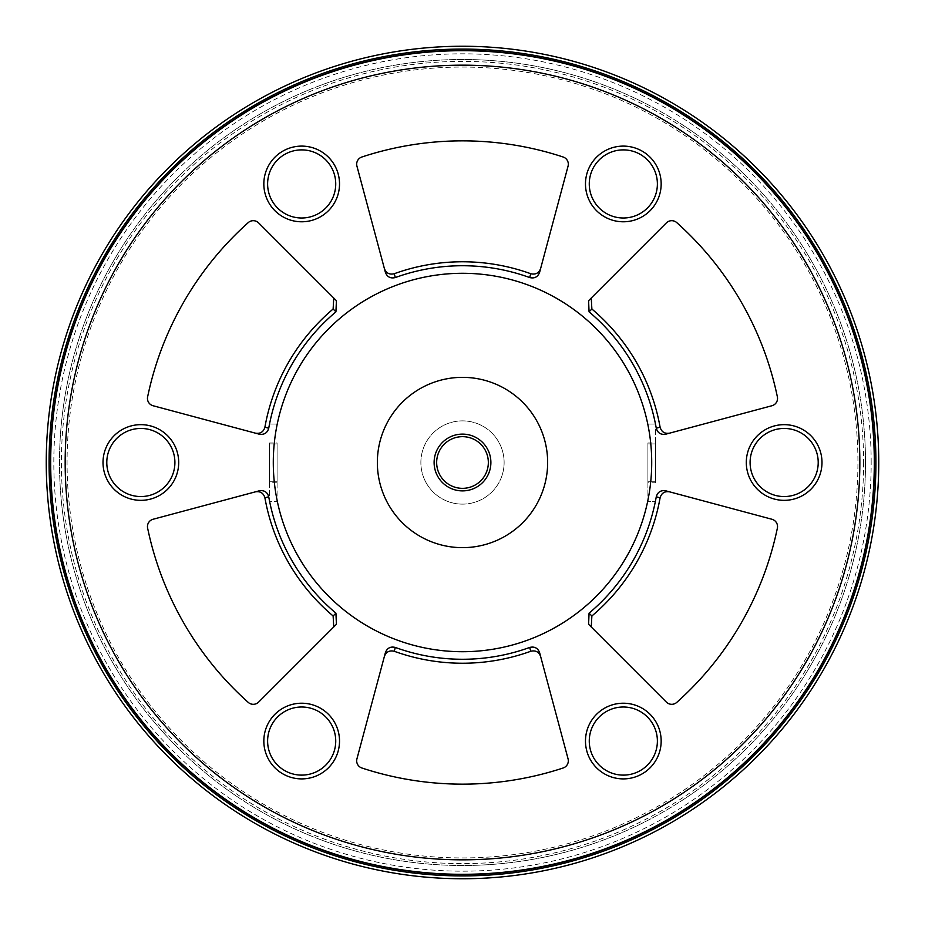 <?xml version="1.0" encoding="UTF-8"?>
<svg xmlns="http://www.w3.org/2000/svg" width="925" height="925" viewBox="0 0 925 925"><rect width="100%" height="100%" fill="white"/><g stroke="black" fill="none" stroke-linecap="round" stroke-linejoin="round"><path stroke-width="0.69" stroke-dasharray="4.62 3.47" d="M255.682 433.235L153.064 405.74A7.573 7.573 0 0 1 147.618 396.883A321.646 321.646 0 0 1 248.235 222.613A7.573 7.573 0 0 1 258.63 222.902L333.74 298.023M462.5 273.291A189.209 189.209 0 0 0 273.291 462.5A189.209 189.209 0 0 0 462.5 651.709A189.209 189.209 0 0 0 651.709 462.5A189.209 189.209 0 0 0 462.5 273.291M874.969 462.5A412.469 412.469 0 0 1 462.5 874.969A412.469 412.469 0 0 1 50.031 462.5A412.469 412.469 0 0 1 462.5 50.031A412.469 412.469 0 0 1 874.969 462.5A412.469 412.469 0 0 1 462.5 874.969A412.469 412.469 0 0 1 50.031 462.5A412.469 412.469 0 0 1 462.5 50.031A412.469 412.469 0 0 1 874.969 462.5A412.469 412.469 0 0 1 462.5 874.969A412.469 412.469 0 0 1 50.031 462.5A412.469 412.469 0 0 1 462.5 50.031A412.469 412.469 0 0 1 874.969 462.5M46.25 462.5A416.25 416.25 0 0 1 462.5 46.25A416.25 416.25 0 0 1 878.75 462.5A416.25 416.25 0 0 1 462.5 878.75A416.25 416.25 0 0 1 46.25 462.5M871.177 462.5A408.677 408.677 0 0 0 462.5 53.823A408.677 408.677 0 0 0 53.823 462.5A408.677 408.677 0 0 0 462.5 871.177A408.677 408.677 0 0 0 871.177 462.5M863.615 462.5A401.115 401.115 0 0 1 462.5 863.615A401.115 401.115 0 0 1 61.385 462.5A401.115 401.115 0 0 1 462.5 61.385A401.115 401.115 0 0 1 863.615 462.5M859.834 462.5A397.334 397.334 0 0 1 462.5 859.834A397.334 397.334 0 0 1 65.166 462.5A397.334 397.334 0 0 1 462.5 65.166A397.334 397.334 0 0 1 859.834 462.5A397.334 397.334 0 0 1 462.5 859.834A397.334 397.334 0 0 1 65.166 462.5A397.334 397.334 0 0 1 462.5 65.166A397.334 397.334 0 0 1 859.834 462.5M865.511 462.5A403.011 403.011 0 0 1 462.5 865.511A403.011 403.011 0 0 1 59.489 462.5A403.011 403.011 0 0 1 462.5 59.489A403.011 403.011 0 0 1 865.511 462.5A403.011 403.011 0 0 1 463.807 865.499A403.011 403.011 0 0 1 59.489 462.5A403.011 403.011 0 0 1 461.193 59.501A403.011 403.011 0 0 1 865.511 462.5A403.011 403.011 0 0 1 463.807 865.499A403.011 403.011 0 0 1 59.489 462.5A403.011 403.011 0 0 1 461.193 59.501A403.011 403.011 0 0 1 865.511 462.5M591.26 298.023L666.37 222.902A7.573 7.573 0 0 1 676.765 222.613A321.646 321.646 0 0 1 777.382 396.883A7.573 7.573 0 0 1 771.936 405.74L669.318 433.235M669.318 491.765L771.936 519.26A7.573 7.573 0 0 1 777.382 528.117A321.646 321.646 0 0 1 676.765 702.387A7.573 7.573 0 0 1 666.37 702.098L591.26 626.977M540.558 656.241L568.066 758.858A7.573 7.573 0 0 1 563.117 768.004A321.646 321.646 0 0 1 361.883 768.004A7.573 7.573 0 0 1 356.934 758.858L384.43 656.253M333.74 626.977L258.63 702.098A7.573 7.573 0 0 1 248.235 702.387A321.646 321.646 0 0 1 147.618 528.117A7.573 7.573 0 0 1 153.064 519.26L255.682 491.765M384.442 268.759L356.934 166.142A7.573 7.573 0 0 1 361.883 156.996A321.646 321.646 0 0 1 563.117 156.996A7.573 7.573 0 0 1 568.066 166.142L540.57 268.747M335.729 183.948A34.052 34.052 0 0 1 301.677 217.999A34.052 34.052 0 0 1 267.614 183.948A34.052 34.052 0 0 1 301.677 149.885A34.052 34.052 0 0 1 335.729 183.948M657.386 183.948A34.052 34.052 0 0 1 623.323 217.999A34.052 34.052 0 0 1 589.271 183.948A34.052 34.052 0 0 1 623.323 149.885A34.052 34.052 0 0 1 657.386 183.948M818.209 462.5A34.052 34.052 0 0 1 784.146 496.552A34.052 34.052 0 0 1 750.094 462.5A34.052 34.052 0 0 1 784.146 428.448A34.052 34.052 0 0 1 818.209 462.5M657.386 741.052A34.052 34.052 0 0 1 623.323 775.115A34.052 34.052 0 0 1 589.271 741.052A34.052 34.052 0 0 1 623.323 707.001A34.052 34.052 0 0 1 657.386 741.052M335.729 741.052A34.052 34.052 0 0 1 301.677 775.115A34.052 34.052 0 0 1 267.614 741.052A34.052 34.052 0 0 1 301.677 707.001A34.052 34.052 0 0 1 335.729 741.052M174.906 462.5A34.052 34.052 0 0 1 140.854 496.552A34.052 34.052 0 0 1 106.791 462.5A34.052 34.052 0 0 1 140.854 428.448A34.052 34.052 0 0 1 174.906 462.5M462.5 547.646A85.146 85.146 0 0 0 547.646 462.5A85.146 85.146 0 0 0 462.5 377.354A85.146 85.146 0 0 0 377.354 462.5A85.146 85.146 0 0 0 462.5 547.646M462.5 434.114A28.386 28.386 0 0 0 434.114 462.5A28.386 28.386 0 0 0 462.5 490.886A28.386 28.386 0 0 0 490.886 462.5A28.386 28.386 0 0 0 462.5 434.114M462.5 504.125A41.625 41.625 0 0 0 504.125 462.5A41.625 41.625 0 0 0 462.5 420.875A41.625 41.625 0 0 0 420.875 462.5A41.625 41.625 0 0 0 462.5 504.125A41.625 41.625 0 0 0 504.125 462.5A41.625 41.625 0 0 0 462.5 420.875A41.625 41.625 0 0 0 420.875 462.5A41.625 41.625 0 0 0 462.5 504.125M655.49 481.775L647.916 481.775L647.916 443.931L647.916 481.775L655.49 481.775L655.49 443.931L655.49 481.775M655.49 482.723L655.49 424.066L655.49 442.994L647.916 442.994L647.916 482.723L655.49 482.723L655.49 442.994M647.916 442.994L647.916 501.639L655.49 501.639L647.916 501.639L647.916 482.723M655.49 424.066L647.916 424.066L655.49 424.066M647.916 443.931L655.49 443.931L647.916 443.931M277.084 481.775L277.084 443.931L277.084 481.775L269.51 481.775L269.51 443.931L269.51 481.775L277.084 481.775M269.51 443.931L277.084 443.931L269.51 443.931M277.084 482.723L277.084 501.639L269.51 501.639L269.51 482.723L277.084 482.723L277.084 442.994L269.51 442.994L269.51 482.723M277.084 442.994L277.084 501.639L269.51 501.639L269.51 442.994M277.084 424.066L269.51 424.066L277.084 424.066M336.411 300.694L333.601 297.873M255.485 433.178L259.324 434.207M67.074 465.055A395.438 395.438 179.6 0 1 67.062 462.5A395.438 395.438 -0.4 0 1 461.228 67.062A395.438 395.438 -0.4 0 1 857.926 459.945A395.438 395.438 179.6 0 1 463.772 857.938A395.438 395.438 179.6 0 1 67.074 465.055M665.676 434.207L669.515 433.178M591.399 297.873L588.589 300.694M588.589 624.306L591.399 627.127M669.515 491.822L665.676 490.793M385.413 652.599L384.384 656.438M540.616 656.438L539.587 652.599M259.324 490.793L255.485 491.822M333.601 627.127L336.411 624.306M539.587 272.401L540.616 268.562M384.384 268.562L385.413 272.401"/><path stroke-width="1.39" d="M333.74 298.023L333.127 309.019A200.737 200.737 144.9 0 0 264.897 427.2L268.736 428.217A196.771 196.771 -35.1 0 1 335.937 311.841L336.411 300.694L258.63 222.902A7.573 7.573 0 0 0 248.235 222.613A321.646 321.646 0 0 0 147.618 396.883A7.573 7.573 0 0 0 153.064 405.74L259.324 434.207C264.203 434.947 267.337 432.958 268.736 428.217M255.485 433.178C260.353 433.929 263.498 431.929 264.897 427.2M462.5 859.834A397.334 397.334 0 0 1 65.166 462.5A397.334 397.334 0 0 1 462.5 65.166A397.334 397.334 0 0 1 859.834 462.5A397.334 397.334 0 0 1 462.5 859.834M589.063 311.841A196.771 196.771 -121.5 0 1 656.264 428.217C657.652 432.946 660.797 434.947 665.676 434.207L771.936 405.74A7.573 7.573 0 0 0 777.382 396.883A321.646 321.646 0 0 0 676.765 222.613A7.573 7.573 0 0 0 666.37 222.902L588.589 300.694L589.063 311.841L591.873 309.019L591.26 298.023M656.264 496.783A196.771 196.771 144.7 0 1 589.063 613.159L588.589 624.306L666.37 702.098A7.573 7.573 0 0 0 676.765 702.387A321.646 321.646 0 0 0 777.382 528.117A7.573 7.573 0 0 0 771.936 519.26L665.676 490.793C660.797 490.053 657.663 492.042 656.264 496.783L660.103 497.8C661.502 493.071 664.647 491.071 669.515 491.822M529.69 647.442A196.771 196.771 180 0 1 395.31 647.442C390.512 646.286 387.217 647.997 385.413 652.599L356.934 758.858A7.573 7.573 0 0 0 361.883 768.004A321.646 321.646 0 0 0 563.117 768.004A7.573 7.573 0 0 0 568.066 758.858L539.587 652.599C537.795 648.009 534.488 646.286 529.69 647.442L530.73 651.281C535.529 650.125 538.824 651.847 540.616 656.438M335.937 613.159A196.771 196.771 58.5 0 1 268.736 496.783C267.348 492.054 264.203 490.053 259.324 490.793L153.064 519.26A7.573 7.573 0 0 0 147.618 528.117A321.646 321.646 0 0 0 248.235 702.387A7.573 7.573 0 0 0 258.63 702.098L336.411 624.306L335.937 613.159L333.127 615.981L333.74 626.977M395.31 277.558A196.771 196.771 0 0 1 529.69 277.558C534.488 278.714 537.783 277.003 539.587 272.401L568.066 166.142A7.573 7.573 0 0 0 563.117 156.996A321.646 321.646 0 0 0 361.883 156.996A7.573 7.573 0 0 0 356.934 166.142L385.413 272.401C387.205 276.991 390.512 278.714 395.31 277.558L394.27 273.719C389.471 274.875 386.176 273.153 384.384 268.562M339.521 183.948A37.844 37.844 0 0 0 301.677 146.104A37.844 37.844 0 0 0 263.833 183.948A37.844 37.844 0 0 0 301.677 221.78A37.844 37.844 0 0 0 339.521 183.948M661.167 183.948A37.844 37.844 0 0 0 623.323 146.104A37.844 37.844 0 0 0 585.479 183.948A37.844 37.844 0 0 0 623.323 221.78A37.844 37.844 0 0 0 661.167 183.948M821.99 462.5A37.844 37.844 0 0 0 784.146 424.656A37.844 37.844 0 0 0 746.302 462.5A37.844 37.844 0 0 0 784.146 500.344A37.844 37.844 0 0 0 821.99 462.5M661.167 741.052A37.844 37.844 0 0 0 623.323 703.22A37.844 37.844 0 0 0 585.479 741.052A37.844 37.844 0 0 0 623.323 778.896A37.844 37.844 0 0 0 661.167 741.052M339.521 741.052A37.844 37.844 0 0 0 301.677 703.22A37.844 37.844 0 0 0 263.833 741.052A37.844 37.844 0 0 0 301.677 778.896A37.844 37.844 0 0 0 339.521 741.052M178.698 462.5A37.844 37.844 0 0 0 140.854 424.656A37.844 37.844 0 0 0 103.01 462.5A37.844 37.844 0 0 0 140.854 500.344A37.844 37.844 0 0 0 178.698 462.5M462.5 50.69A411.81 411.81 0 0 0 50.69 462.5A411.81 411.81 0 0 0 462.5 874.31A411.81 411.81 0 0 0 874.31 462.5A411.81 411.81 0 0 0 462.5 50.69M875.917 462.5A413.417 413.417 0 0 0 462.5 49.083A413.417 413.417 0 0 0 49.083 462.5A413.417 413.417 0 0 0 462.5 875.917A413.417 413.417 0 0 0 875.917 462.5M878.75 462.5A416.25 416.25 0 0 1 462.5 878.75A416.25 416.25 0 0 1 46.25 462.5A416.25 416.25 0 0 1 462.5 46.25A416.25 416.25 0 0 1 878.75 462.5M669.515 433.178C664.659 433.917 661.525 431.917 660.103 427.2A200.737 200.737 58.5 0 0 591.873 309.019M591.26 626.977L591.873 615.981A200.737 200.737 -35.3 0 0 660.103 497.8M384.384 656.438C386.176 651.871 389.471 650.148 394.27 651.281A200.737 200.737 0 0 0 530.73 651.281M255.485 491.822C260.341 491.083 263.475 493.083 264.897 497.8A200.737 200.737 -121.5 0 0 333.127 615.981M540.616 268.562C538.824 273.129 535.529 274.852 530.73 273.719A200.737 200.737 180 0 0 394.27 273.719M267.614 183.948A34.052 34.052 0 0 1 301.677 149.885A34.052 34.052 0 0 1 335.729 183.948A34.052 34.052 0 0 1 301.677 217.999A34.052 34.052 0 0 1 267.614 183.948M589.271 183.948A34.052 34.052 0 0 1 623.323 149.885A34.052 34.052 0 0 1 657.386 183.948A34.052 34.052 0 0 1 623.323 217.999A34.052 34.052 0 0 1 589.271 183.948M750.094 462.5A34.052 34.052 0 0 1 784.146 428.448A34.052 34.052 0 0 1 818.209 462.5A34.052 34.052 0 0 1 784.146 496.552A34.052 34.052 0 0 1 750.094 462.5M589.271 741.052A34.052 34.052 0 0 1 623.323 707.001A34.052 34.052 0 0 1 657.386 741.052A34.052 34.052 0 0 1 623.323 775.115A34.052 34.052 0 0 1 589.271 741.052M267.614 741.052A34.052 34.052 0 0 1 301.677 707.001A34.052 34.052 0 0 1 335.729 741.052A34.052 34.052 0 0 1 301.677 775.115A34.052 34.052 0 0 1 267.614 741.052M106.791 462.5A34.052 34.052 0 0 1 140.854 428.448A34.052 34.052 0 0 1 174.906 462.5A34.052 34.052 0 0 1 140.854 496.552A34.052 34.052 0 0 1 106.791 462.5M462.5 651.709A189.209 189.209 0 0 1 273.291 462.5A189.209 189.209 0 0 1 462.5 273.291A189.209 189.209 0 0 1 651.709 462.5A189.209 189.209 0 0 1 462.5 651.709M462.5 377.354A85.146 85.146 0 0 1 547.646 462.5A85.146 85.146 0 0 1 462.5 547.646A85.146 85.146 0 0 1 377.354 462.5A85.146 85.146 0 0 1 462.5 377.354M462.5 434.114A28.386 28.386 0 0 0 434.114 462.5A28.386 28.386 0 0 0 462.5 490.886A28.386 28.386 0 0 0 490.886 462.5A28.386 28.386 0 0 0 462.5 434.114M462.5 436.658A25.842 25.842 0 0 1 488.342 462.5A25.842 25.842 0 0 1 462.5 488.342A25.842 25.842 0 0 1 436.658 462.5A25.842 25.842 0 0 1 462.5 436.658M333.127 309.019L335.937 311.841M660.103 427.2L656.264 428.217M591.873 615.981L589.063 613.159M394.27 651.281L395.31 647.442M264.897 497.8L268.736 496.783M530.73 273.719L529.69 277.558"/></g></svg>
